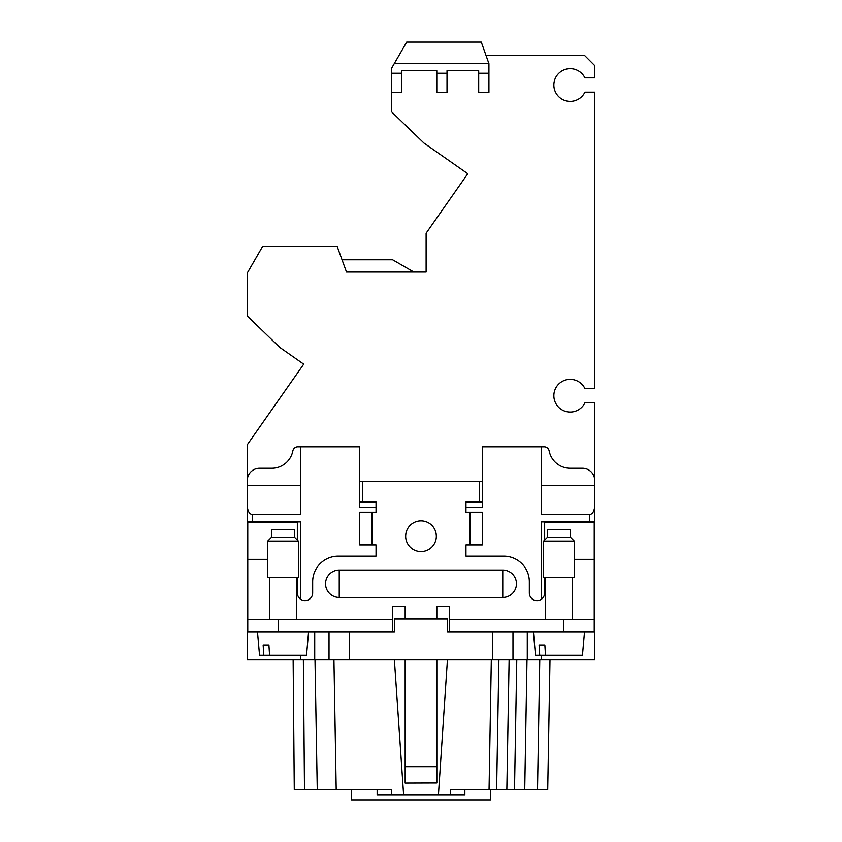 <?xml version="1.0" encoding="UTF-8"?>
<svg xmlns="http://www.w3.org/2000/svg" width="842" height="842" viewBox="0 0 842 842"><rect width="100%" height="100%" fill="white"/><g stroke="black" fill="none" stroke-linecap="round" stroke-linejoin="round"><path stroke-width="1.26" d="M549.994 659.886L547.721 789.68L450.291 789.68L450.333 794.785L464.858 794.785L464.858 789.68M490.497 789.68L490.497 799.9L351.503 799.9L351.503 789.68L377.142 789.68L377.142 794.785L391.614 794.785L391.656 789.68L294.279 789.68L293.142 659.886M314.719 631.784L314.719 659.886L300.405 659.886L300.405 655.287M541.595 599.083L541.595 521.924L589.632 521.924L589.632 514.599L541.595 514.599L541.595 446.807L482.319 446.807L482.319 507.61L465.963 507.61M541.595 446.807L544.132 446.807A5.115 5.115 0 0 1 549.152 450.933A21.46 21.46 0 0 0 570.213 468.268L582.475 468.268A12.262 12.262 0 0 1 594.736 480.529L594.736 485.645L541.595 485.645M526.997 659.886L524.734 789.68M391.614 794.785L403.613 794.785L394.393 659.886M329.022 631.784L329.022 659.886L314.719 659.886M300.405 485.645L247.264 485.645L247.264 480.529A12.262 12.262 0 0 1 259.525 468.268L271.787 468.268A21.46 21.46 0 0 0 292.848 450.933A5.115 5.115 0 0 1 297.868 446.807L359.681 446.807L359.681 507.61L376.037 507.61M589.632 521.924L594.736 521.924L594.736 402.855L584.916 402.855A16.356 16.356 0 0 1 559.993 408.475A16.356 16.356 0 0 1 559.993 382.931A16.356 16.356 0 0 1 584.916 388.551L594.736 388.551L594.736 92.178L584.916 92.178A16.356 16.356 0 0 1 559.993 97.798A16.356 16.356 0 0 1 559.993 72.254A16.356 16.356 0 0 1 584.916 77.874L594.736 77.874L594.736 65.602L584.516 55.383L486.129 55.383M589.632 514.599C592.726 514.041 594.431 510.999 594.736 505.463M247.264 505.463C247.569 510.999 249.274 514.041 252.368 514.599L252.368 521.924L247.264 521.924L247.264 444.765L303.709 364.154L279.818 347.43L247.264 315.992L247.264 273.05L262.588 246.495L337.2 246.495L346.494 272.05L426.115 272.05L426.115 233.213L467.763 173.726L423.915 143.035L391.362 111.597L391.362 92.378L401.539 92.378L401.539 70.717L436.798 70.717L436.798 73.254L447.018 73.254L447.018 92.378L436.798 92.378L436.798 73.254M594.736 521.924L594.736 659.886L512.978 659.886L512.978 631.784L512.978 659.886L329.022 659.886M447.576 631.784L594.231 631.784L594.231 619.523L449.617 619.523L449.617 631.784L447.576 631.784L447.576 619.007L394.424 619.007L394.424 631.784L392.383 631.784L392.383 606.229L405.16 606.229L405.16 619.007M267.703 559.362L247.769 559.362L247.769 619.523L278.428 619.523L278.428 631.784L394.424 631.784M315.003 659.886L317.266 789.68L315.003 659.886M333.937 659.886L336.2 789.68L335.158 789.68M300.405 659.886L247.264 659.886L247.264 521.924M447.428 659.886L438.44 794.785L450.333 794.785M405.16 659.886L405.16 783.081L436.84 782.976L436.84 659.886M403.613 794.785L438.44 794.785M252.368 521.924L300.405 521.924L300.405 599.083M300.405 446.807L300.405 514.599L252.368 514.599M496.622 789.68L498.896 659.886M488.928 73.254L478.698 73.254L478.698 92.378L488.928 92.378L488.928 63.655L394.245 63.655L391.362 68.655L391.362 92.378M394.245 63.655L406.697 42.1L481.298 42.1L488.928 63.655M541.595 655.287L541.595 659.886M271.534 537.249L294.532 537.249L294.532 529.586L271.534 529.586L271.534 537.249L267.703 541.08L298.363 541.08L298.363 577.623L267.703 577.623L267.703 541.08M449.617 619.523L449.617 606.229L436.84 606.229L436.84 619.007M405.665 536.228A15.335 15.335 0 0 0 421 551.563A15.335 15.335 0 0 0 436.335 536.228A15.335 15.335 0 0 0 421 520.903A15.335 15.335 0 0 0 405.665 536.228M502.758 570.045L339.242 570.045A13.714 13.714 0 0 0 325.528 583.748A13.714 13.714 0 0 0 339.242 597.462L502.758 597.462A13.714 13.714 0 0 0 516.472 583.748A13.714 13.714 0 0 0 502.758 570.045L502.758 597.462M359.681 481.55L482.319 481.55M362.744 481.55L362.744 501.99L376.037 501.99L376.037 512.21L359.681 512.21L359.681 544.911L376.037 544.911L376.037 556.162L338.221 556.162A25.555 25.555 0 0 0 312.666 581.706L312.666 592.947A7.662 7.662 0 0 1 305.004 600.609A7.662 7.662 0 0 1 297.342 592.947L297.342 577.623M594.231 619.523L594.231 559.362L574.297 559.362M544.658 577.623L544.658 592.947A7.662 7.662 0 0 1 536.996 600.609A7.662 7.662 0 0 1 529.334 592.947L529.334 581.706A25.555 25.555 0 0 0 503.779 556.162L465.963 556.162L465.963 544.911L470.057 544.911L470.057 512.21L482.319 512.21L482.319 544.911L470.057 544.911M479.256 481.55L479.256 501.99L465.963 501.99L465.963 512.21L470.057 512.21M371.943 512.21L371.943 544.911M362.744 501.99L359.681 501.99M247.769 559.362L247.769 522.377L297.342 522.377L297.342 540.059M247.769 619.523L247.769 631.784L278.428 631.784M278.428 619.523L392.383 619.523M479.256 501.99L482.319 501.99M544.658 540.059L544.658 522.377L594.231 522.377L594.231 559.362M547.468 537.249L570.466 537.249L570.466 529.586L547.468 529.586L547.468 537.249L543.637 541.08L574.297 541.08L574.297 577.623L543.637 577.623L543.637 541.08M257.484 631.784L259.536 655.287L306.53 655.287L308.582 631.784M263.146 645.067L268.924 645.067L263.146 645.067L263.788 655.287M268.924 645.067L269.566 655.287M533.418 631.784L535.47 655.287L582.464 655.287L584.516 631.784M539.08 645.067L544.858 645.067L539.08 645.067L539.722 655.287M544.858 645.067L545.5 655.287M478.698 73.254L478.698 70.717L447.018 70.717L447.018 73.254M413.843 272.05L392.604 259.778L342.031 259.778M539.775 659.886L537.512 789.68M304.488 789.68L303.362 659.886M492.538 659.886L492.538 631.784M349.462 631.784L349.462 659.886M516.778 659.886L514.515 789.68M509.115 659.886L506.842 789.68M489.055 789.68L491.318 659.886M527.281 631.784L527.281 659.886M391.362 73.254L401.539 73.254M339.242 570.045L339.242 597.462M563.572 619.523L563.572 631.784M405.16 766.683L436.84 766.683M269.64 577.623L269.64 619.523M545.584 577.623L545.584 619.523M296.416 577.623L296.416 619.523M570.466 537.249L574.297 541.08M572.36 577.623L572.36 619.523M294.532 537.249L298.363 541.08"/></g></svg>
